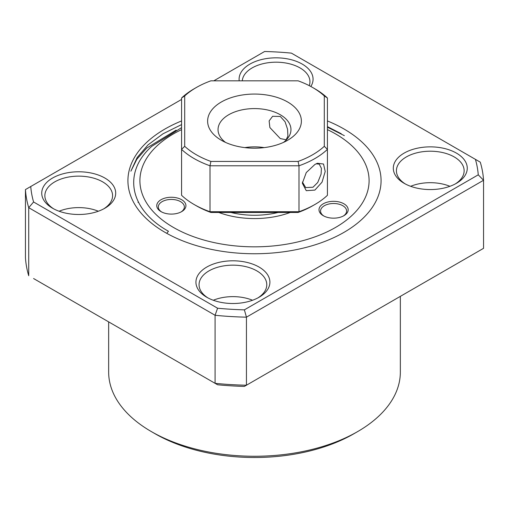 <?xml version="1.0" encoding="UTF-8"?>
<svg xmlns="http://www.w3.org/2000/svg" width="509" height="509" viewBox="0 0 509 509"><rect width="100%" height="100%" fill="white"/><g stroke="black" fill="none" stroke-linecap="round" stroke-linejoin="round"><path stroke-width="0.76" d="M181.573 129.636A114.595 66.164 0 0 0 157.841 145.135A114.595 66.164 0 0 0 192.949 236.481A114.595 66.164 0 0 0 351.159 216.21A114.595 66.164 0 0 0 327.427 129.636M166.748 233.338L168.454 231.258C129.388 209.517 122.415 172.379 151.835 146.28L181.573 127.638M327.427 127.186L344.345 135.648M159.037 201.157A14.583 8.418 0 0 0 161.029 211.629A14.583 8.418 0 0 0 181.656 211.629A14.583 8.418 0 0 0 183.647 210.198A14.583 8.418 0 0 0 179.174 198.574A14.583 8.418 0 0 0 159.037 201.157M181.07 211.948A13.024 7.52 0 0 0 182.324 210.993A13.024 7.52 0 0 0 184.366 206.953A13.024 7.52 0 0 0 174.988 199.738A13.024 7.52 0 0 0 160.36 202.913A13.024 7.52 0 0 0 158.318 206.953A13.024 7.52 0 0 0 161.614 211.948M321.287 205.222A14.583 8.418 0 0 0 323.272 215.701A14.583 8.418 0 0 0 343.899 215.701A14.583 8.418 0 0 0 345.891 214.27A14.583 8.418 0 0 0 341.418 202.646A14.583 8.418 0 0 0 321.287 205.222M343.314 216.02A13.024 7.52 0 0 0 344.574 215.059A13.024 7.52 0 0 0 346.61 211.025A13.024 7.52 0 0 0 337.232 203.804A13.024 7.52 0 0 0 322.604 206.985A13.024 7.52 0 0 0 320.562 211.025A13.024 7.52 0 0 0 323.858 216.02M218.787 212.463A65.629 37.895 0 0 0 290.213 212.463M314.893 190.086L306.259 190.684L302.352 183.246L306.265 172.57L314.906 164.464L317.374 163.268L323.533 164.025L325.213 171.501L322.051 182.139L314.893 190.086M302.403 182.057L305.693 187.586L312.99 187.223L317.737 182.483L321.09 174.123L321.421 168.358L319.238 164.133L316.14 163.803M298.109 161.429A82.299 47.515 0 0 0 324.297 146.306L324.297 95.953A82.299 47.515 0 0 0 312.698 87.529A82.299 47.515 0 0 0 298.109 80.829L210.891 80.829A82.299 47.515 0 0 0 196.302 87.529L196.302 87.529A82.299 47.515 0 0 0 184.703 95.953L184.703 146.306A82.299 47.515 0 0 0 210.891 161.429L298.109 161.429L298.993 165.781L210.007 165.781L210.007 211.719L298.993 211.719A85.423 49.322 0 0 0 314.906 204.491L314.906 204.491A85.423 49.322 0 0 0 327.427 195.303L327.427 149.366A85.423 49.322 180 0 1 298.993 165.781L298.993 211.719L298.109 212.463L210.891 212.463L210.007 211.719A85.423 49.322 0 0 1 194.094 204.491A85.423 49.322 0 0 1 181.573 195.303L181.573 97.995A85.423 49.322 180 0 1 194.094 88.808L196.302 87.529L194.094 88.808M181.573 97.995L184.703 95.953M280.281 138.569L269.878 127.555L269.127 120.932L272.608 116.3L280.281 116.453L285.059 121.734L287.56 129.254L287.903 136.126L286.147 139.759L280.281 138.569M244.835 147.616A36.463 21.054 180 0 1 264.165 147.616M283.5 142.393A36.463 21.054 0 0 0 290.963 129.636A36.463 21.054 0 0 0 280.281 114.748A36.463 21.054 0 0 0 240.547 110.186A36.463 21.054 0 0 0 218.037 129.636A36.463 21.054 0 0 0 225.5 142.393M221.351 140.268L221.351 140.268A46.879 27.066 180 0 1 221.351 101.991A46.879 27.066 180 0 1 287.649 101.991A46.879 27.066 180 0 1 287.649 140.268A46.879 27.066 180 0 1 221.351 140.268M312.698 205.763L314.906 204.491L312.698 205.763A82.299 47.515 180 0 1 298.109 212.463M210.891 212.463A82.299 47.515 180 0 1 196.302 205.763L194.094 204.491M210.891 161.429L210.007 165.781A85.423 49.322 180 0 1 181.573 149.366L184.703 146.306M312.698 87.529L314.906 88.808A85.423 49.322 180 0 1 327.427 97.995L327.427 149.366L324.297 146.306M324.297 95.953L327.427 97.995M278.079 212.463A59.903 34.587 180 0 1 230.921 212.463M176.146 130.132L146.637 148.138L136.838 159.247L130.883 171.183L137.182 157.504L148.03 144.893L163.02 133.778L181.573 124.597M327.427 120.938A126.576 73.08 180 0 1 344.001 129A126.576 73.08 180 0 1 344.001 232.346A126.576 73.08 180 0 1 164.999 232.346L164.999 232.346A126.576 73.08 180 0 1 181.573 120.938M327.427 126.633L341.265 133.74M404.133 183.31L404.133 183.31A36.985 21.353 180 0 1 404.133 153.114A36.985 21.353 180 0 1 456.433 153.114A36.985 21.353 180 0 1 456.433 183.31A36.985 21.353 180 0 1 404.133 183.31M455.281 183.946A33.855 19.546 0 0 0 464.138 170.763A33.855 19.546 0 0 0 454.225 156.937A33.855 19.546 0 0 0 417.323 152.7A33.855 19.546 0 0 0 396.422 170.763A33.855 19.546 0 0 0 405.285 183.946M449.911 186.307A33.855 19.546 0 0 0 410.655 186.307M239.211 80.829A36.985 21.353 180 0 1 260.621 59.788A36.985 21.353 180 0 1 302.231 64.089A36.985 21.353 180 0 1 310.834 86.492M309.256 85.652A33.855 19.546 0 0 0 309.943 81.739A33.855 19.546 0 0 0 300.024 67.913A33.855 19.546 0 0 0 263.853 63.51A33.855 19.546 0 0 0 242.265 80.829M52.567 208.232L52.567 208.232A36.985 21.353 180 0 1 52.567 178.035A36.985 21.353 180 0 1 104.867 178.035A36.985 21.353 180 0 1 104.867 208.232A36.985 21.353 180 0 1 52.567 208.232M103.715 208.868A33.855 19.546 0 0 0 112.578 195.685A33.855 19.546 0 0 0 102.659 181.866A33.855 19.546 0 0 0 65.763 177.628A33.855 19.546 0 0 0 44.862 195.685A33.855 19.546 0 0 0 53.719 208.868M98.345 211.229A33.855 19.546 0 0 0 59.089 211.229M206.769 297.256A36.985 21.353 180 0 1 206.762 297.256A36.985 21.353 180 0 1 206.769 267.06A36.985 21.353 180 0 1 259.068 267.06A36.985 21.353 180 0 1 259.068 297.256A36.985 21.353 180 0 1 206.769 297.256M257.917 297.892A33.855 19.546 0 0 0 266.773 284.709A33.855 19.546 0 0 0 256.86 270.89A33.855 19.546 0 0 0 219.958 266.652A33.855 19.546 0 0 0 199.057 284.709A33.855 19.546 0 0 0 207.92 297.892M252.547 300.253A33.855 19.546 0 0 0 213.29 300.253M357.63 431.6L353.952 433.725A140.643 81.198 180 0 1 155.054 433.732L151.37 431.6A145.848 84.208 0 0 0 357.63 431.6A145.848 84.208 0 0 0 400.348 372.06L400.348 296.359M155.054 433.732A140.643 81.198 180 0 1 155.048 433.725L151.37 431.6A145.848 84.208 0 0 1 108.652 372.06L108.652 321.879M33.581 278.538L217.591 384.772L33.581 278.538M25.45 257.624A229.19 132.321 0 0 0 28.72 275.732L28.72 207.685A229.19 132.321 180 0 1 25.45 189.577L25.45 257.624M244.377 386.407L483.55 248.322L244.377 386.407A223.985 129.318 180 0 1 217.591 384.772M215.084 383.328A229.19 132.321 0 0 0 246.445 385.218L246.445 317.164A229.19 132.321 180 0 1 215.084 315.275L215.084 383.328M215.084 315.275L28.72 207.685L33.581 201.978L217.591 308.219L215.084 315.275M217.591 308.219A223.985 129.318 0 0 0 244.377 309.854L478.256 174.829A223.985 129.318 0 0 0 475.419 159.362L480.28 162.167A229.19 132.321 180 0 1 483.55 180.275L483.55 248.322M478.256 174.829L483.55 180.275L246.445 317.164L244.377 309.854M475.419 159.362L291.409 53.127A223.985 129.318 0 0 0 264.623 51.492L213.805 80.829M25.45 189.577L30.744 186.517A223.985 129.318 0 0 0 33.581 201.978M181.573 99.44L30.744 186.517M138.263 201.793L138.015 202.372M317.368 163.3L316.744 163.523"/></g></svg>
